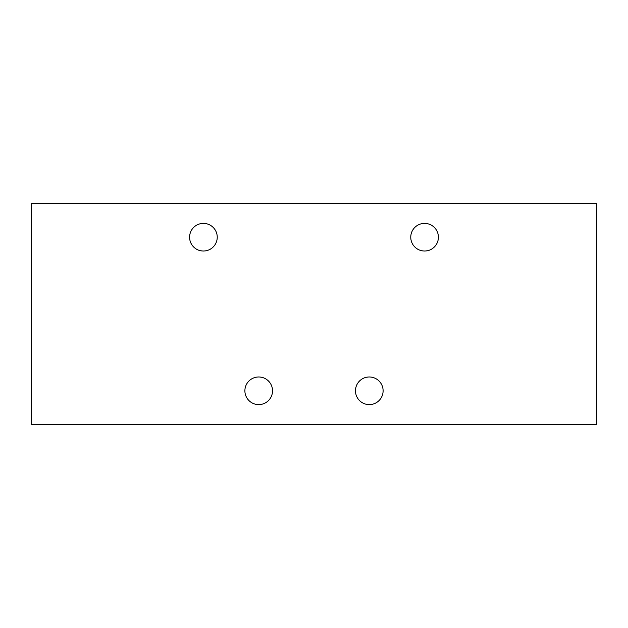 <?xml version="1.0" encoding="UTF-8"?>
<svg xmlns="http://www.w3.org/2000/svg" width="628" height="628" viewBox="0 0 628 628"><rect width="100%" height="100%" fill="white"/><g stroke="black" fill="none" stroke-linecap="round" stroke-linejoin="round"><path stroke-width="0.94" d="M355.472 390.797A13.824 13.824 0 0 0 369.288 404.613A13.824 13.824 0 0 0 383.111 390.797A13.824 13.824 0 0 0 369.288 376.973A13.824 13.824 0 0 0 355.472 390.797M244.889 390.797A13.824 13.824 0 0 0 258.712 404.613A13.824 13.824 0 0 0 272.528 390.797A13.824 13.824 0 0 0 258.712 376.973A13.824 13.824 0 0 0 244.889 390.797M410.759 237.203A13.824 13.824 0 0 0 424.583 251.027A13.824 13.824 0 0 0 438.407 237.203A13.824 13.824 0 0 0 424.583 223.387A13.824 13.824 0 0 0 410.759 237.203M189.593 237.203A13.824 13.824 0 0 0 203.417 251.027A13.824 13.824 0 0 0 217.241 237.203A13.824 13.824 0 0 0 203.417 223.387A13.824 13.824 0 0 0 189.593 237.203M31.4 424.583L31.4 203.417L596.6 203.417L596.6 424.583L31.4 424.583"/></g></svg>
